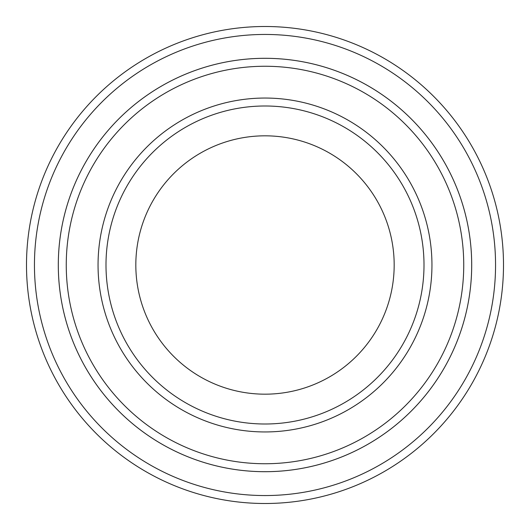<?xml version="1.0" encoding="UTF-8"?>
<svg xmlns="http://www.w3.org/2000/svg" width="530" height="530" viewBox="0 0 530 530"><rect width="100%" height="100%" fill="white"/><g stroke="black" fill="none" stroke-linecap="round" stroke-linejoin="round"><path stroke-width="0.79" d="M66.257 265A198.743 198.743 0 0 0 364.368 437.117A198.743 198.743 0 0 0 364.368 92.882A198.743 198.743 0 0 0 66.257 265M58.307 265A206.693 206.693 0 0 0 265 471.693A206.693 206.693 0 0 0 471.693 265A206.693 206.693 0 0 0 265 58.307A206.693 206.693 0 0 0 58.307 265M424 265A159 159 0 0 1 185.5 402.701A159 159 0 0 1 185.5 127.299A159 159 0 0 1 424 265M394.174 265A129.174 129.174 0 0 1 200.413 376.87A129.174 129.174 0 0 1 200.413 153.13A129.174 129.174 0 0 1 394.174 265M34.45 265A230.55 230.55 0 0 0 380.275 464.664A230.55 230.55 0 0 0 380.275 65.336A230.55 230.55 0 0 0 34.45 265M471.7 265A206.7 206.7 0 0 1 161.65 444.007A206.7 206.7 0 0 1 161.65 85.993A206.7 206.7 0 0 1 471.7 265M503.5 265A238.5 238.5 0 0 0 265 26.5A238.5 238.5 0 0 0 26.5 265A238.5 238.5 0 0 0 265 503.5A238.5 238.5 0 0 0 503.5 265M98.05 265A166.95 166.95 0 0 0 348.475 409.584A166.95 166.95 0 0 0 348.475 120.416A166.95 166.95 0 0 0 98.05 265"/></g></svg>
